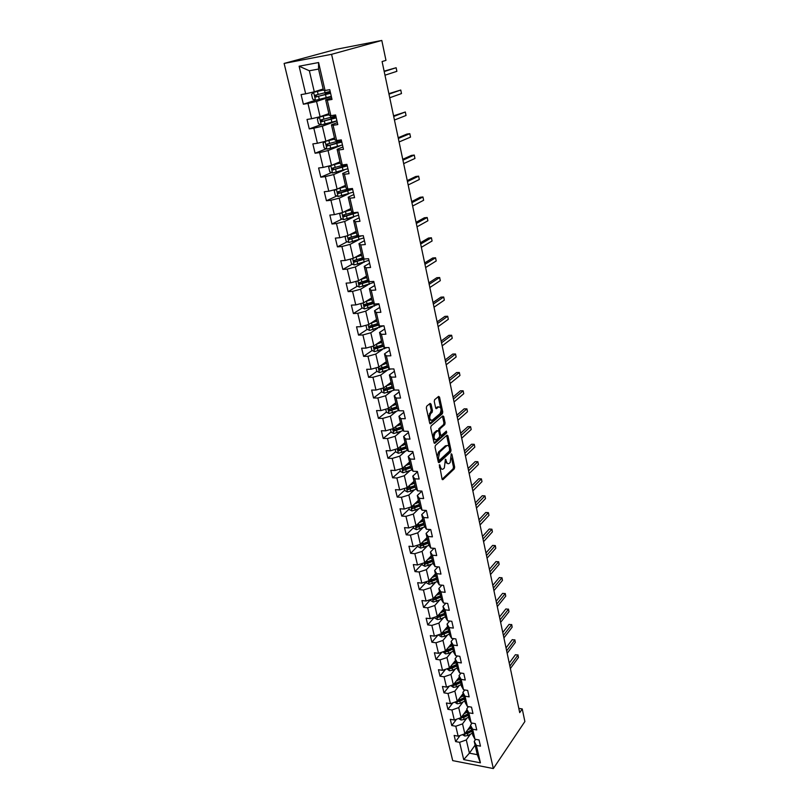 <?xml version="1.0" encoding="UTF-8"?>
<svg xmlns="http://www.w3.org/2000/svg" width="809" height="809" viewBox="0 0 809 809"><rect width="100%" height="100%" fill="white"/><g stroke="black" fill="none" stroke-linecap="round" stroke-linejoin="round"><path stroke-width="1.21" d="M439.439 464.73L442.058 479.009L442.938 479.646L454.294 468.846L454.648 467.056L451.887 454.243L451.27 453.788L450.208 462.455L449.207 463.395C447.964 464.224 447.023 463.537 446.396 461.332L445.415 459.209L444.333 467.966L443.312 468.907C442.038 469.766 441.087 469.078 440.46 466.864L439.439 464.73M431.055 404.136L430.105 403.408L426.687 406.219L426.343 408.029L429.67 423.056L430.61 423.754L442.371 413.723L442.745 411.923L439.54 397.128L438.62 396.4L434.605 399.717L434.261 401.486L435.647 407.878L436.577 408.596L438.549 406.947C441.229 407.251 441.734 409.475 440.066 413.601L432.259 420.245C429.518 419.992 429.003 417.757 430.691 413.541L432.107 412.347L432.461 410.547L431.055 404.136L429.71 403.731M493.338 768.55L524.879 721.527L522.24 708.937L519.712 712.638L382.091 61.555L385.974 60.372L381.797 40.45L331.579 54.314L493.338 768.55L452.706 760.622L284.121 63.436L331.579 54.314M435.414 445.466L435.03 447.296L438.266 461.919L439.176 462.566L450.643 451.998L451.007 450.208L447.903 435.808L447.003 435.141L435.414 445.466M439.176 462.566L438.559 462.526L439.176 462.566M433.998 442.614L430.712 427.799L431.076 425.979L442.836 415.897L443.747 416.595L445.102 422.864L444.748 424.644L440.035 428.75L439.671 430.55L440.581 434.716L441.502 435.384L446.356 431.096L446.73 432.815L434.929 443.281L433.998 442.614M323.367 89.89L313.67 92.307L311.536 94.329L312.658 99.102L315.47 100.245L303.375 104.209L307.956 103.441L311.586 118.731L307.016 119.449L309.271 128.904L313.831 128.216L317.401 143.264L312.85 143.911L315.075 153.225L319.626 152.598L323.135 167.423L318.615 167.999L320.799 177.171L325.319 176.615L328.788 191.207L324.278 191.723L326.432 200.753L330.932 200.258L334.35 214.638L329.86 215.093L331.983 223.982L336.463 223.557L339.831 237.715L335.351 238.109L337.444 246.866L341.914 246.502L345.221 260.447L340.771 260.781L342.834 269.417L347.273 269.104L350.54 282.847L346.11 283.13L348.143 291.634L352.562 291.382L355.778 304.922L351.369 305.135L353.371 313.518L357.77 313.326L360.945 326.674L356.547 326.836L358.518 335.098L362.907 334.956L366.032 348.113L361.653 348.214L363.605 356.354L367.964 356.273L371.048 369.238L366.689 369.298L368.611 377.318L372.959 377.277L375.993 390.059L371.655 390.069L373.546 397.988L377.874 397.998L380.867 410.598L376.549 410.557L378.41 418.354L382.718 418.415L385.671 430.843L381.373 430.752L383.213 438.448L387.501 438.549L390.413 450.805L386.126 450.674L387.946 458.258L392.213 458.41L395.085 470.494L390.818 470.312L392.608 477.795L396.865 477.988L399.686 489.91L395.449 489.678L397.209 497.06L401.446 497.302L404.237 509.053L400.01 508.79L401.749 516.071L405.966 516.354L408.717 527.943L404.52 527.64L406.229 534.82L410.426 535.143L413.146 546.581L408.96 546.237L410.648 553.326L414.835 553.69L417.505 564.975L413.338 564.581L415.007 571.579L419.173 571.973L421.813 583.117L417.666 582.692L419.315 589.589L423.461 590.024L426.07 601.016L421.934 600.551L423.562 607.367L427.688 607.842L430.257 618.683L426.141 618.187L427.749 624.902L431.854 625.418L434.403 636.127L430.307 635.591L431.885 642.225L435.98 642.771L438.488 653.338L434.403 652.762L435.97 659.315L440.045 659.891L442.523 670.327L438.458 669.721L440.005 676.193L444.06 676.799L446.497 687.094L442.452 686.467L443.979 692.848L448.014 693.495L450.431 703.658L446.406 702.991L447.913 709.301L451.928 709.968L454.314 720.01L450.3 719.312L451.786 725.542L455.791 726.249L458.147 736.16L454.152 735.432L455.619 741.58L459.603 742.318L463.709 759.6L480.415 762.826L477.3 754.666L474.226 741.388L475.682 739.345M303.375 104.209L301.079 94.602L305.671 93.814L299.118 66.217L318.594 62.536L325.046 90.477L329.769 89.668L332.014 99.436L327.301 100.225L330.871 115.697L335.573 114.959L337.778 124.576L333.096 125.294L336.615 140.523L341.287 139.856L343.461 149.321L338.789 149.968L342.258 164.965L346.909 164.358L349.053 173.692L344.412 174.259L347.819 189.023L352.451 188.497L354.564 197.679L349.933 198.185L353.3 212.727L357.912 212.261L359.985 221.302L355.384 221.737L358.69 236.066L363.281 235.662L365.324 244.561L360.743 244.945L363.999 259.052L368.57 258.708L370.583 267.486L366.022 267.799L369.238 281.694L373.778 281.411L375.77 290.057L371.23 290.31L374.385 304.002L378.915 303.779L380.867 312.294L376.357 312.496L379.472 325.987L383.972 325.815L385.903 334.208L381.403 334.35L384.477 347.648L388.957 347.536L390.858 355.798L386.378 355.889L389.412 368.995L393.872 368.934L395.743 377.085L391.283 377.125L394.266 390.029L398.716 390.029L400.556 398.058L396.117 398.048L399.059 410.77L403.489 410.82L405.299 418.728L400.89 418.668L403.782 431.217L408.191 431.308L409.981 439.115L405.582 439.004L408.444 451.371L412.833 451.513L414.592 459.209L410.224 459.057L413.035 471.253L417.404 471.435L419.143 479.029L414.784 478.827L417.565 490.851L421.914 491.083L423.633 498.566L419.295 498.314L422.035 510.186L426.363 510.459L428.052 517.831L423.734 517.548L426.434 529.248L430.742 529.561L432.411 536.842L428.113 536.509L430.782 548.047L435.07 548.411L436.718 555.591L432.441 555.217L435.07 566.603L439.338 566.998L440.966 574.087L436.708 573.672L439.297 584.907L443.544 585.342L445.152 592.33L440.915 591.885L443.474 602.968L447.701 603.443L449.288 610.33L445.061 609.844L447.589 620.786L451.806 621.292L453.364 628.097L449.157 627.572L451.655 638.372L455.851 638.918L457.388 645.633L453.202 645.076L455.669 655.725L459.836 656.311L461.363 662.935L457.196 662.338L459.623 672.855L463.779 673.472L465.276 680.015L461.13 679.388L463.537 689.764L467.673 690.411L469.149 696.873L465.023 696.215L467.39 706.459L471.505 707.137L472.972 713.508L468.856 712.82L471.202 722.943L475.298 723.65L476.744 729.94L472.648 729.222L474.954 739.214L479.039 739.952L480.465 746.161L476.39 745.413L480.415 762.826M328.869 113.644L320.121 116.708L316.541 101.438L331.346 96.554M331.66 97.929L325.683 99.911L329.243 115.272L330.871 115.697M316.541 101.438L307.956 103.441M320.121 116.708L311.586 118.731M327.301 100.225L325.683 99.911M334.481 137.914L325.875 141.221L322.346 126.184L336.928 120.885M337.333 122.644L331.447 124.798L334.946 139.927L336.615 140.523M322.346 126.184L313.831 128.216M325.875 141.221L317.401 143.264M333.096 125.294L331.447 124.798M340.023 161.82L331.528 165.36L328.06 150.545L340.093 145.772M342.925 146.985L337.12 149.301L340.569 164.187L342.258 164.965M328.06 150.545L319.626 152.598M331.528 165.36L323.135 167.423M338.789 149.968L337.12 149.301M345.473 185.362L337.11 189.124L333.682 174.542L344.24 170.001M348.426 170.952L342.703 173.429L346.1 188.093L347.819 189.023M333.682 174.542L325.319 176.615M337.11 189.124L328.788 191.207M344.412 174.259L342.703 173.429M350.843 208.55L342.601 212.534L339.234 198.175L348.841 193.715M353.846 194.554L348.204 197.184L351.551 211.624L353.3 212.727M339.234 198.175L330.932 200.258M342.601 212.534L334.35 214.638M349.933 198.185L348.204 197.184M356.132 231.394L348.012 235.601L344.685 221.454L353.614 217.014M359.176 217.803L353.624 220.584L356.921 234.812L358.69 236.066M344.685 221.454L336.463 223.557M348.012 235.601L339.831 237.715M355.384 221.737L353.624 220.584M361.34 253.905L353.331 258.314L350.064 244.379L358.448 239.929M364.434 240.708L358.963 243.63L362.21 257.646L363.999 259.052M350.064 244.379L341.914 246.502M353.331 258.314L345.221 260.447M360.743 244.945L358.963 243.63M366.477 276.091L358.589 280.703L355.363 266.97L363.302 262.49M369.612 263.269L364.222 266.343L367.417 280.147L369.238 281.694M355.363 266.97L347.273 269.104M358.589 280.703L350.54 282.847M366.022 267.799L364.222 266.343M371.543 297.955L363.757 302.758L360.581 289.228L368.135 284.717M374.719 285.506L369.4 288.712L372.555 302.313L374.385 304.002M360.581 289.228L352.562 291.382M363.757 302.758L355.778 304.922M371.23 290.31L369.4 288.712M376.529 319.504L368.853 324.49L365.729 311.152L372.959 306.601M379.755 307.41L374.506 310.757L377.611 324.156L379.472 325.987M365.729 311.152L357.77 313.326M368.853 324.49L360.945 326.674M376.357 312.496L374.506 310.757M381.454 340.741L373.879 345.918L370.795 332.772L377.742 328.161M384.71 329.01L379.532 332.479L382.596 345.686L384.477 347.648M370.795 332.772L362.907 334.956M373.879 345.918L366.032 348.113M381.403 334.35L379.532 332.479M386.298 361.674L378.834 367.033L375.791 354.069L382.485 349.417M389.594 350.297L384.497 353.887L387.511 366.902L379.734 369.946L387.916 367.357M375.791 354.069L367.964 356.273M378.834 367.033L371.048 369.238M386.378 355.889L384.497 353.887M389.412 368.995L387.511 366.902M391.081 382.323L383.719 387.845L380.715 375.073L387.177 370.36M394.408 371.27L389.382 374.982L392.355 387.814L394.266 390.029M380.715 375.073L372.959 377.277M383.719 387.845L375.993 390.059M391.283 377.125L389.382 374.982M395.793 402.68L388.532 408.363L385.569 395.773L391.829 391M399.161 391.961L394.195 395.783L397.128 408.434L399.059 410.77M385.569 395.773L377.874 397.998M388.532 408.363L380.867 410.598M396.117 398.048L394.195 395.783M400.445 422.753L393.275 428.598L390.363 416.18L396.43 411.356M403.843 412.347L398.948 416.291L401.83 428.76L403.782 431.217M390.363 416.18L382.718 418.415M393.275 428.598L385.671 430.843M400.89 418.668L398.948 416.291M405.026 442.543L397.957 448.55L395.085 436.304L400.981 431.419M408.454 432.461L403.63 436.506L406.472 448.813L408.444 451.371M395.085 436.304L387.501 438.549M397.957 448.55L390.413 450.805M405.582 439.004L403.63 436.506M409.546 462.07L402.569 468.229L399.737 456.155L405.471 451.2M413.005 452.292L408.242 456.438L411.053 468.573L413.035 471.253M399.737 456.155L392.213 458.41M402.569 468.229L395.085 470.494M410.224 459.057L408.242 456.438M414.006 481.335L407.119 487.635L404.328 475.722L409.92 470.717M417.495 471.849L412.792 476.107L415.563 488.07L417.565 490.851M404.328 475.722L396.865 477.988M407.119 487.635L399.686 489.91M414.784 478.827L412.792 476.107M418.405 500.326L411.609 506.768L408.848 495.027L414.309 489.961M421.924 491.134L417.282 495.492L420.013 507.294L422.035 510.186M408.848 495.027L401.446 497.302M411.609 506.768L404.237 509.053M419.295 498.314L417.282 495.492M422.743 519.075L416.038 525.658L413.318 514.069L418.647 508.942M426.009 510.428L421.711 514.615L424.412 526.255L426.434 529.248M413.318 514.069L405.966 516.354M416.038 525.658L408.717 527.943M423.734 517.548L421.711 514.615M427.031 537.57L420.407 544.285L417.727 532.848L422.935 527.67M430.024 529.511L426.08 533.475L428.74 544.963L430.782 548.047M417.727 532.848L410.426 535.143M420.407 544.285L413.146 546.581M428.113 536.509L426.08 533.475M431.258 555.813L424.715 562.659L422.065 551.384L427.162 546.146M434.018 548.32L430.388 552.092L433.017 563.418L435.07 566.603M422.065 551.384L414.835 553.69M424.715 562.659L417.505 564.975M432.441 555.217L430.388 552.092M435.424 573.824L428.972 580.791L426.363 569.667L431.349 564.379M437.972 566.876L434.645 570.446L437.234 581.631L439.297 584.907M426.363 569.667L419.173 571.973M428.972 580.791L421.813 583.117M436.708 573.672L434.645 570.446M439.54 591.601L433.169 598.69L430.59 587.708L435.475 582.369M441.906 585.17L438.842 588.568L441.39 599.6L443.474 602.968M430.59 587.708L423.461 590.024M433.169 598.69L426.07 601.016M440.915 591.885L438.842 588.568M443.605 609.147L437.305 616.347L434.767 605.506L439.56 600.126M445.799 603.231L442.978 606.447L445.496 617.328L447.589 620.786M434.767 605.506L427.688 607.842M437.305 616.347L430.257 618.683M445.061 609.844L442.978 606.447M447.61 626.459L441.401 633.781L438.882 623.082L443.585 617.641M449.662 621.039L447.064 624.083L449.551 634.832L451.655 638.372M438.882 623.082L431.854 625.418M441.401 633.781L434.403 636.127M449.157 627.572L447.064 624.083M451.574 643.559L445.435 650.992L442.958 640.425L447.569 634.944M453.495 638.614L451.098 641.497L453.556 652.105L455.669 655.725M442.958 640.425L435.98 642.771M445.435 650.992L438.488 653.338M453.202 645.076L451.098 641.497M455.477 660.437L449.42 667.971L446.972 657.545L451.493 652.014M457.287 655.947L455.073 658.688L457.5 669.154L459.623 672.855M446.972 657.545L440.045 659.891M449.42 667.971L442.523 670.327M457.196 662.338L455.073 658.688M459.34 677.103L453.343 684.738L450.937 674.443L455.376 668.871M461.039 673.068L459.006 675.657L461.393 685.981L463.537 689.764M450.937 674.443L444.06 676.799M453.343 684.738L446.497 687.094M461.13 679.388L459.006 675.657M463.152 693.556L457.227 701.292L454.85 691.129L459.219 685.506M464.76 689.956L462.879 692.403L465.246 702.606L467.39 706.459M454.85 691.129L448.014 693.495M457.227 701.292L450.431 703.658M465.023 696.215L462.879 692.403M466.914 709.806L461.069 717.644L458.713 707.612L463.001 701.939M468.441 706.631L466.712 708.937L469.048 719.009L471.202 722.943M458.713 707.612L451.928 709.968M461.069 717.644L454.314 720.01M468.856 712.82L466.712 708.937M470.626 725.855L464.851 733.783L462.526 723.873L466.753 718.17M472.082 723.094L470.494 725.269L472.8 735.209L474.954 739.214M462.526 723.873L455.791 726.249M464.851 733.783L458.147 736.16M472.648 729.222L470.494 725.269M475.095 745.129L469.402 753.169L466.297 739.942L470.444 734.188M466.297 739.942L459.603 742.318M477.3 754.666L469.402 753.169L463.709 759.6M476.39 745.413L474.226 741.388M381.797 40.45L336.018 49.349L284.121 63.436M522.24 708.937L518.812 708.381M325.046 90.477L323.438 90.234L318.544 69.068L309.351 70.767L314.286 91.811L323.155 89M318.594 62.536L318.544 69.068M309.351 70.767L299.118 66.217M314.286 91.811L305.671 93.814M460.099 735.462L455.619 741.58M456.509 719.241L451.786 725.542M452.898 702.799L447.913 709.301M449.258 686.153L443.979 692.848M445.587 669.276L440.005 676.193M441.886 652.185L435.97 659.315M438.154 634.863L431.885 642.225M434.403 617.307L427.749 624.902M430.57 599.59L423.562 607.367M426.414 581.944L419.315 589.589M422.197 564.065L415.007 571.579M417.929 545.954L410.648 553.326M413.611 527.599L406.229 534.82M409.223 508.992L401.749 516.071M414.077 481.628L412.307 483.246M404.783 490.133L397.209 497.06M409.698 462.708L408.626 463.658M400.283 471.02L392.608 477.795M395.712 451.644L387.946 458.258M391.091 432.006L383.213 438.448M389.989 409.253L389.483 409.657M386.399 412.084L378.41 418.354M385.842 388.724L384.821 389.493M380.877 388.664L381.626 391.849L373.546 397.988M381.828 367.792L380.139 369.015M376.933 371.321L368.611 377.318M378.005 346.444L375.437 348.214M372.13 350.489L363.605 356.354M374.304 324.753L370.785 327.058M367.276 329.354L358.518 335.098M370.765 302.687L366.426 305.387M362.361 307.916L353.371 313.518M367.428 280.248L362.472 283.17M357.386 286.174L348.143 291.634M362.928 258.213L358.7 260.569M352.35 264.108L342.834 269.417M358.417 235.864L355.181 237.563M347.253 241.729L337.444 246.866M353.391 213.445L352.036 214.112M342.096 219.006L331.983 223.982M336.878 195.96L326.432 200.753M331.609 172.56L320.799 177.171M326.28 148.816L315.075 153.225M320.89 124.707L309.271 128.904M330.396 92.388L327.119 92.742L327.655 92.145M439.57 467.804L441.744 469.119M445.547 462.344L447.67 463.587M442.118 479.241L453.111 468.795L453.475 467.005L451.533 458.036M449.096 446.77L446.619 435.475M438.347 462.182L449.47 451.958L449.855 450.34M438.882 459.724L439.52 460.179L449.592 450.937L449.46 447.913C448.833 445.668 447.883 444.97 446.608 445.83L439.681 452.1L438.488 457.945L438.882 459.724L437.78 459.694M437.871 460.099L439.085 460.169M446.972 445.577L445.425 445.799L446.598 445.84M437.133 456.761L438.488 452.069L445.415 445.81L446.608 445.83M438.539 430.793L438.842 428.73L443.554 424.624L443.919 422.844L442.452 416.241M439.621 435.242L440.905 435.373M434.099 442.928L445.547 432.795L445.81 431.581M435.121 433.048L435.08 433.078C433.361 437.295 433.867 439.52 436.587 439.732L439.307 437.325L439.681 435.515L438.771 431.349L437.841 430.671L435.121 433.048L433.887 433.048L432.775 437.113M433.108 438.62L435.171 439.863M437.244 430.651L437.841 430.671M433.917 433.017L436.648 430.641M428.386 417.282L431.258 410.537L429.842 404.126M428.831 419.284L430.863 420.367M438.711 406.826L437.356 406.937L438.549 406.947M435.778 408.262L437.356 406.937M440.652 407.776L438.215 396.734M429.781 423.41L441.198 413.692L441.158 410.082M462.424 734.643L464.801 736.028L467.845 735.512L472.335 733.227M467.703 729.87L471.151 728.11M469.048 728.019L470.909 727.079M510.388 668.527L518.458 657.474L517.962 655.068L515.404 654.724L509.235 663.087M464.588 733.874L467.39 733.581L471.89 731.285M471.647 730.244L466.055 733.015L465.236 734.137M471.607 730.062L465.529 732.853M515.404 654.724L517.962 655.068L509.872 666.1M517.962 654.835L518.458 657.474M458.582 718.513L461.039 720.02L464.103 719.494L468.633 717.219M463.931 713.801L467.43 712.041M465.296 711.971L467.197 711.02M507.172 653.308L515.333 642.407L514.827 639.97L512.259 639.646L506.029 647.898M460.746 717.755L463.648 717.532L468.178 715.257M467.936 714.226L462.303 716.986L461.474 718.099M467.885 714.013L461.686 716.804M512.259 639.646L514.827 639.97L506.646 650.861M514.837 639.767L515.333 642.407M454.729 702.161L457.227 703.8L460.311 703.274L464.872 701.009M460.109 697.53L463.668 695.77M461.494 695.72L463.426 694.769M503.916 637.927L512.168 627.157L511.662 624.7L509.083 624.386L502.773 632.537M456.873 701.423L459.846 701.282L464.417 699.027M464.184 698.015L458.501 700.756L457.661 701.858M464.123 697.762L457.793 700.554M509.083 624.386L511.662 624.7L503.39 635.439M511.682 624.518L512.168 627.157M450.835 685.607L453.374 687.387L456.478 686.851L461.079 684.596M456.246 681.057L459.846 679.297M457.641 679.267L459.623 678.306M500.619 622.354L508.972 611.735L508.457 609.248L505.868 608.955L499.487 616.994M452.969 684.869L453.809 685.405L456.013 684.839L460.614 682.584M460.382 681.593L454.658 684.313L453.809 685.405M460.311 681.309L453.849 684.101M505.868 608.955L508.457 609.248L500.093 619.846M508.477 609.096L508.972 611.735M446.881 668.841L449.47 670.752L452.595 670.216L457.227 667.981M452.322 664.361L455.983 662.601M453.738 662.601L455.76 661.631M497.292 606.598L505.736 596.132L505.21 593.614L502.611 593.351L496.17 601.269M449.015 668.113L449.905 668.74L452.12 668.173L456.751 665.938M456.529 664.968L450.765 667.668L449.905 668.74M456.458 664.644L449.855 667.435M502.611 593.351L505.21 593.614L496.756 604.06M505.241 593.493L505.736 596.132M442.877 651.852L445.516 653.905L448.661 653.359L453.333 651.144M448.348 647.463L452.069 645.703M449.774 645.734L451.847 644.753M493.925 590.661L502.46 580.356L501.934 577.808L499.325 577.555L492.802 585.352M445.041 651.124L445.941 651.872L448.176 651.296L452.848 649.081M452.625 648.12L445.941 651.872M452.544 647.776L445.799 650.547M499.325 577.555L501.934 577.808L493.379 588.092M501.964 577.707L502.46 580.356M438.822 634.64L439.014 635.459L441.512 636.845L444.677 636.299L449.379 634.094M444.323 630.342L448.105 628.583M445.769 628.633L447.893 627.653M490.517 574.532L499.153 564.379L498.617 561.81L495.988 561.577L489.405 569.253M441.026 633.902L441.936 634.772L448.894 632.001M448.682 631.06L441.936 634.772M448.591 630.676L441.684 633.447M495.988 561.577L498.617 561.81L489.961 571.923M498.657 561.729L499.153 564.379M434.716 617.206L434.949 618.177L437.457 619.563L440.632 619.006L445.385 616.822M440.238 613L444.09 611.24M441.704 611.321L443.878 610.32M487.069 558.21L495.796 548.229L495.26 545.62L492.62 545.408L485.956 552.962M436.991 616.458L437.881 617.459L444.889 614.698M444.677 613.788L437.881 617.459M444.576 613.364L437.568 616.114M492.62 545.408L495.3 545.569L486.512 555.571M495.3 545.569L495.796 548.229M430.56 599.55L430.823 600.672L433.341 602.058L441.33 599.317M436.091 595.434L440.015 593.664M437.588 593.776L439.813 592.775M483.57 541.686L492.408 531.877L491.862 529.238L489.212 529.046L482.467 536.468M432.967 598.751L433.766 599.914L440.834 597.173M440.622 596.284L433.766 599.914M440.521 595.818L433.29 598.579M489.212 529.046L491.912 529.217L483.013 539.016M491.912 529.217L492.408 531.877M426.343 581.651L426.646 582.945L429.185 584.32L437.224 581.59M431.895 577.636L435.899 575.856M433.402 576.008L435.697 574.997M480.04 524.96L488.98 515.333L488.424 512.653L485.764 512.491L478.938 519.783M436.405 578.041L429.104 580.791L429.599 582.146L436.718 579.416M436.516 578.546L429.599 582.146M488.98 515.333L488.424 512.653L479.464 522.26M422.065 563.509L422.409 564.975L424.958 566.34L433.128 563.6M427.648 559.595L431.723 557.816M429.174 557.998L431.521 556.976M476.461 508.032L485.501 498.587L484.945 495.877L482.275 495.735L475.368 502.885M432.228 560.03L424.897 562.761L425.382 564.136L432.552 561.426M432.36 560.576L425.382 564.136M485.501 498.587L484.945 495.877L475.884 505.301M417.737 545.124L418.122 546.763L420.68 548.128L429.003 545.357M423.329 541.322L427.486 539.542M424.877 539.755L427.294 538.713M472.84 490.901L481.982 481.638L481.416 478.898L478.736 478.776L471.758 485.784M428.001 541.777L420.64 544.487L421.095 545.883L428.335 543.193M428.143 542.364L421.095 545.883M481.982 481.638L481.416 478.898L472.254 488.14M413.348 526.497L413.773 528.307L416.352 529.673L424.826 526.871M418.951 522.796L423.198 521.016M420.508 521.259L423.006 520.217M469.169 473.558L478.432 464.477L477.856 461.706L475.166 461.615L468.098 468.472M423.724 523.281L416.332 525.961L416.766 527.387L424.047 524.717M423.865 523.908L416.766 527.387M478.432 464.477L477.856 461.706L468.583 470.757M408.899 507.607L409.364 509.609L411.963 510.954L420.609 508.133M414.501 504.027L418.85 502.237M416.089 502.52L418.668 501.459M465.458 455.993L474.822 447.114L474.246 444.313L471.546 444.232L464.396 450.947M419.375 504.533L411.953 507.192L412.368 508.639L419.719 505.989M419.537 505.21L412.368 508.639M474.822 447.114L474.246 444.313L464.862 453.161M404.389 488.464L404.904 490.648L407.503 491.993L416.332 489.142M409.991 485.006L414.441 483.206M411.599 483.529L414.269 482.457M461.696 438.215L471.182 429.528L470.595 426.697L467.875 426.646L460.645 433.199M414.977 485.531L407.524 488.171L407.918 489.637L415.32 487.008M415.148 486.249L407.918 489.637M471.182 429.528L470.595 426.697L461.09 435.343M399.818 469.058L400.374 471.425L402.993 472.769L412.024 469.877M405.41 465.721L409.971 463.911M407.038 464.285L409.809 463.183M457.894 420.205L467.491 411.73L466.894 408.858L464.164 408.838L456.842 415.239M410.517 466.267L403.024 468.876L403.398 470.373L410.861 467.764M410.699 467.036L403.398 470.373M467.491 411.73L466.894 408.858L457.277 417.302M395.176 449.379L395.783 451.948L398.412 453.283L407.655 450.35M400.758 446.163L405.44 444.343M402.407 444.768L405.279 443.645M454.041 401.972L463.749 393.71L463.142 390.808L460.412 390.808L453 397.047M405.997 446.74L398.463 449.329L398.817 450.846L406.351 448.257M406.189 447.549L399.828 449.986M463.749 393.71L463.142 390.808L453.414 399.029M390.474 429.427L391.131 432.188L393.781 433.523L403.256 430.55M396.036 426.343L400.849 424.513M397.704 424.978L400.698 423.845M450.138 383.506L459.967 375.467L459.35 372.514L456.6 372.544L449.106 378.622M401.416 426.94L393.821 429.508L394.145 431.045L401.77 428.477M401.608 427.799L394.145 431.045M459.967 375.467L459.35 372.514L449.511 380.523M385.711 409.182L386.409 412.165L389.078 413.48L398.807 410.456M391.232 406.249L396.188 404.399M392.931 404.925L396.046 403.762M446.184 364.798L456.134 356.981L455.518 353.998L452.747 354.059L445.162 359.954M396.764 406.866L389.109 409.405L389.402 410.962L397.118 408.424M396.976 407.776L389.402 410.962M456.134 356.981L455.518 353.998L445.547 361.775M381.626 391.849L384.305 393.164L394.448 390.029M386.348 385.873L391.465 384.002M388.067 384.578L391.323 383.395M442.179 345.847L452.251 338.273L451.624 335.25L448.853 335.331L441.168 341.054M392.052 386.51L384.326 389.018L384.599 390.605L392.537 388.037M392.274 387.46L384.599 390.605M452.251 338.273L451.624 335.25L441.532 342.794M375.973 367.842L376.772 371.25L379.461 372.555L390.848 368.975M387.268 365.86L381.959 367.751L381.373 365.213L386.682 363.322M383.122 363.959L386.54 362.735M438.124 326.654L448.317 319.312L447.68 316.258L444.899 316.37L437.113 321.911M381.959 367.751L379.482 368.338L379.734 369.946M448.317 319.312L447.68 316.258L437.467 323.56M370.997 346.717L371.847 350.358L374.557 351.642L387.177 347.577M376.316 344.25L381.818 342.338M378.076 343.046L381.696 341.792M434.008 307.208L444.333 300.119L443.696 297.014L440.895 297.156L433.017 302.515M382.414 344.917L374.567 347.374L374.789 349.003L383.254 346.373M382.819 345.918L374.789 349.003M444.333 300.119L443.696 297.014L433.351 304.073M365.951 325.289L366.861 329.152L369.582 330.436L383.426 325.835M371.169 322.993L376.893 321.062M372.949 321.83L376.772 320.536M378.127 324.662L369.784 327.746L378.551 325.087M429.842 287.508L440.298 280.672L439.651 277.527L436.84 277.699L428.861 282.857M377.5 323.671L369.571 326.098L369.784 327.746M440.298 280.672L439.651 277.527L429.174 284.323M360.824 303.557L361.795 307.653L364.525 308.927L378.996 304.113M365.921 301.423L371.887 299.461M367.701 300.321L371.776 298.976M372.504 302.111L364.515 304.508L364.697 306.186L373.809 303.476L374.415 306.115M373.384 303.082L366.012 305.499L364.889 304.69M425.625 267.546L436.213 260.963L435.555 257.788L432.734 257.99L424.654 262.945M436.213 260.963L435.555 257.788L424.947 264.321M355.899 281.421L356.648 285.84L359.408 287.104L374.001 282.361M360.571 279.54L366.821 277.558M362.341 278.508L366.71 277.103M367.508 280.217L359.378 282.614L359.54 284.313L369.056 281.542M368.631 281.178L360.905 283.646L359.762 282.816M421.347 247.311L432.077 241.001L431.409 237.785L428.568 238.018L420.387 242.771M432.077 241.001L431.409 237.785L420.66 244.045M351.045 258.92L350.428 259.406L351.44 263.694L354.2 264.947L368.934 260.306M355.121 257.333L361.674 255.32M356.85 256.382L361.572 254.906M362.604 257.96L354.17 260.387L354.302 262.106L365.162 258.961M363.858 258.931L355.717 261.479L354.564 260.609M417.019 226.813L427.88 220.776L427.203 217.51L424.351 217.783L416.069 222.323M427.88 220.776L427.203 217.51L416.322 223.506M346.09 236.097L345.119 236.875L346.141 241.234L348.932 242.478L363.797 237.917M349.539 234.812L356.445 232.759M351.207 233.943L356.354 232.385M357.679 235.348L348.881 237.836L348.992 239.575L361.815 235.783M360.177 235.935L350.449 238.979L349.286 238.068M412.62 206.032L423.623 200.278L422.945 196.971L420.083 197.275L411.69 201.603M423.623 200.278L422.945 196.971L411.912 202.675M341.024 212.939L339.729 214.001L340.771 218.43L343.572 219.664L358.579 215.194M354.008 213.495L352.916 213.182M343.815 211.948L351.146 209.865M345.382 211.189L351.066 209.521M352.764 212.383L343.522 214.941L343.936 216.721L357.942 212.403M356.718 212.383L345.109 216.145L343.936 215.204M408.171 184.968L419.315 179.507L418.627 176.16L415.755 176.493L407.251 180.599M419.315 179.507L418.627 176.16L407.453 181.57M335.856 189.437L334.259 190.793L335.32 195.282L338.132 196.506L353.29 192.137M347.86 190.631L347.374 189.195L338.071 191.703L338.496 193.503L352.633 189.306M337.94 188.75L345.756 186.616M339.325 188.133L345.686 186.313M352.481 188.628L339.679 192.967L338.506 191.976M403.661 163.62L414.956 158.463L414.248 155.055L411.366 155.429L402.751 159.312M348.052 189.003L347.273 188.73M414.956 158.463L414.248 155.055L402.933 160.172M330.588 165.592L328.707 167.22L329.789 171.781L332.61 172.995L347.91 168.727M333.086 164.712L340.235 162.761M331.872 165.218L340.296 163.024M345.494 164.551L332.539 168.12L332.59 169.92L347.253 165.855M345.312 164.611L346.99 164.702M347.122 165.258L334.178 169.435L332.984 168.403M399.08 141.969L410.527 137.115L409.809 133.677L406.917 134.082L398.19 137.722M410.527 137.115L409.809 133.677L398.341 138.47M325.279 141.363L323.074 143.304L324.166 147.926L327.008 149.129L342.46 144.963M326.694 140.908L334.693 138.845M325.198 141.393L334.754 139.067M341.368 140.2L326.927 144.164L326.957 145.994L341.792 142.04M341.449 140.564L339.962 140.695M339.891 142.374L339.588 141.059L341.56 141.059M341.671 141.535L328.585 145.539L327.392 144.467M394.448 120.025L406.037 115.485L405.319 111.996L393.558 115.839M339.588 141.059L338.475 141.16M406.037 115.485L405.319 111.996L393.7 116.476M329.071 114.554L319.424 117.093L317.35 119.004L318.453 123.706L321.325 124.889L336.918 120.834M319.484 117.042L329.111 114.736M335.806 115.99L321.224 119.843L321.234 121.694L336.241 117.871M335.957 116.658L332.742 116.941M334.329 118.215L334.087 117.143L336.059 117.062M336.15 117.457L322.912 121.279L321.709 120.157M389.736 97.768L401.486 93.561L400.758 90.021L388.866 93.652M334.087 117.143L330.982 117.416M401.486 93.561L400.758 90.021L388.977 94.168M328.687 93.692L328.494 92.863L325.167 93.177L327.655 92.165M313.619 92.357L315.54 100.276L331.296 96.332M313.67 92.307L323.398 90.032M330.163 91.417L315.439 95.138L315.429 97.019L330.608 93.318M328.494 92.863L330.466 92.701M330.527 93.005L317.148 96.645L315.935 95.462M384.973 75.197L396.875 71.323L396.137 67.734L384.113 71.152M396.875 71.323L396.137 67.734L384.194 71.546M439.358 466.813L440.46 466.864M445.172 459.633L446.032 459.664M445.324 461.292L446.396 461.332M451.038 454.213L451.887 454.243M453.475 467.005L454.648 467.056M453.111 468.795L454.294 468.846M442.321 479.585L442.968 479.616M439.206 465.135L440.086 465.175M446.71 435.778L447.903 435.808M449.875 450.178L451.007 450.208M449.47 451.958L450.643 451.998M438.488 452.069L439.681 452.1M437.386 457.904L438.488 457.945M442.563 416.584L443.747 416.595M443.919 422.844L445.102 422.864M444.748 424.644L443.554 424.624L444.738 424.654M440.035 428.75L438.842 428.73L440.045 428.74M438.478 430.53L439.671 430.55M439.499 434.696L440.581 434.716M434.312 443.271L434.929 443.281M431.258 410.537L432.461 410.547M432.107 412.347L430.904 412.337L432.077 412.378M429.559 413.46L430.762 413.47M436.011 408.596L436.577 408.596M438.347 397.128L439.54 397.128M441.552 411.912L442.745 411.923M441.178 413.702L442.371 413.723L441.198 413.692M430.014 423.744L430.61 423.754M464.265 733.996L464.74 735.998M467.39 733.581L467.845 735.512M466.813 731.093L467.106 732.347M460.473 717.846L460.978 719.98M463.648 717.532L464.103 719.494M463.051 714.984L463.355 716.289M456.64 701.504L457.166 703.769M459.846 701.282L460.311 703.274M459.239 698.673L459.552 700.028M452.747 684.95L453.313 687.347M456.013 684.839L456.478 686.851M455.386 682.149L455.71 683.565M448.813 668.173L449.41 670.722M452.12 668.173L452.595 670.216M451.473 665.413L451.816 666.879M444.829 651.194L445.456 653.874M448.176 651.296L448.661 653.359M447.519 648.464L447.873 649.991M440.784 633.983L441.451 636.814M444.181 634.205L444.677 636.299M443.504 631.303L443.878 632.881M436.698 616.559L437.396 619.532M440.136 616.883L440.632 619.006M439.449 613.91L439.823 615.538M432.542 598.893L433.28 602.027M436.041 599.338L436.547 601.491M435.333 596.284L435.727 597.982M428.345 580.993L429.114 584.28M431.895 581.56L432.4 583.744M431.157 578.425L431.571 580.184M424.088 562.862L424.897 566.31M427.688 563.549L428.204 565.764M426.94 560.334L427.364 562.154M419.77 544.477L420.619 548.097M423.42 545.296L423.946 547.541M422.652 542L423.097 543.891M415.401 525.85L416.281 529.632M419.102 526.801L419.628 529.066M418.314 523.423L418.769 525.365M410.962 506.97L411.892 510.924M414.724 508.052L415.26 510.348M413.915 504.583L414.39 506.606M406.472 487.827L407.443 491.963M410.284 489.051L410.83 491.376M409.455 485.491L409.941 487.574M401.911 468.421L402.922 472.739M405.784 469.786L406.34 472.143M404.935 466.136L405.44 468.29M397.29 448.742L398.352 453.242M401.224 450.249L401.79 452.646M400.354 446.507L400.87 448.742M392.608 428.79L393.71 433.482M396.602 430.449L397.168 432.876M395.702 426.616L396.248 428.912M395.197 430.206L394.175 431.035M387.855 408.555L389.008 413.45M398.443 410.021L398.564 410.547M391.91 410.365L392.486 412.833M390.99 406.431L391.546 408.808M390.504 410.143L389.473 410.962M383.041 388.037L384.235 393.123M393.659 389.321L393.872 390.251M387.157 390.009L387.744 392.496M386.217 385.974L386.793 388.421M385.741 389.807L384.7 390.595M378.157 367.225L379.401 372.514M388.795 368.328L389.109 369.662M382.333 369.349L382.93 371.877M380.918 369.177L379.856 369.946M373.192 346.11L374.486 351.612M383.87 347.021L384.285 348.78M377.439 348.396L378.046 350.964M376.458 344.199L377.065 346.778M376.023 348.254L374.941 348.992M368.166 324.682L369.511 330.406M378.875 325.4L379.381 327.605M372.474 327.149L373.091 329.748M371.483 322.892L372.089 325.501M371.058 327.028L369.966 327.746M363.059 302.95L364.454 308.896M367.448 305.59L368.065 308.229M366.437 301.261L367.053 303.911M366.012 305.499L364.91 306.186M357.881 280.885L359.338 287.064M368.752 281.633L369.369 284.313M362.331 283.706L362.958 286.396M361.31 279.327L361.936 282.017M360.905 283.646L359.783 284.303M352.633 258.506L354.13 264.917M363.625 259.477L364.262 262.197M357.153 261.509L357.79 264.23M356.112 257.06L356.749 259.79M355.717 261.479L354.575 262.106M347.294 235.783L348.861 242.437M358.427 236.986L359.065 239.747M351.885 238.979L352.532 241.739M350.833 234.468L351.48 237.229M350.449 238.979L349.296 239.585M341.883 212.727L343.501 219.623M353.149 214.163L353.796 216.964M354.211 213.424L354.039 212.646M352.734 212.373L352.926 213.212M346.545 216.114L347.203 218.915M345.483 211.533L346.131 214.345M345.109 216.145L343.936 216.721M336.382 189.306L338.061 196.476M347.789 190.995L348.446 193.836M350.762 189.599L350.56 188.709M348.881 190.307L348.558 188.942M341.125 192.906L341.792 195.748M340.043 188.254L340.71 191.106M339.679 192.967L338.496 193.503M330.8 165.542L332.539 172.964M342.359 167.473L343.026 170.355M345.362 166.169L345.028 164.702M343.461 166.836L343.107 165.309M341.722 164.712L341.934 165.653M335.624 169.344L336.301 172.226M334.522 164.611L335.199 167.514M334.178 169.435L332.974 169.941M325.147 141.444L326.937 149.099M336.837 143.597L337.515 146.52M337.96 143.011L337.586 141.413M336.079 140.331L336.766 143.365M330.042 145.418L330.719 148.35M328.919 140.614L329.607 143.557M328.585 145.539L327.362 146.024M319.424 117.093L321.254 124.859M331.225 119.348L331.912 122.321M332.378 118.822L332.044 117.366M330.355 115.556L331.174 119.156M324.369 121.117L325.066 124.101M323.226 116.253L323.924 119.236M322.912 121.279L321.669 121.724M325.531 94.724L326.229 97.747M326.705 94.259L326.442 93.136M324.53 90.396L325.087 92.813M318.604 96.453L319.312 99.477M317.452 91.498L318.159 94.542M317.148 96.645L315.884 97.06M442.341 479.616L442.938 479.646M433.887 433.048L435.08 433.078M429.488 413.53L430.691 413.541M365.769 305.519L364.697 306.186M360.622 283.676L359.54 284.313M355.394 261.499L354.302 262.106M350.095 238.999L348.992 239.575M344.725 216.165L343.613 216.711M339.264 192.977L338.142 193.493M341.924 165.653L342.288 167.2M333.733 169.445L332.59 169.92M328.11 145.549L326.957 145.994M322.407 121.279L321.234 121.694M325.167 93.177L325.491 94.582M316.612 96.635L315.429 97.019"/></g></svg>
